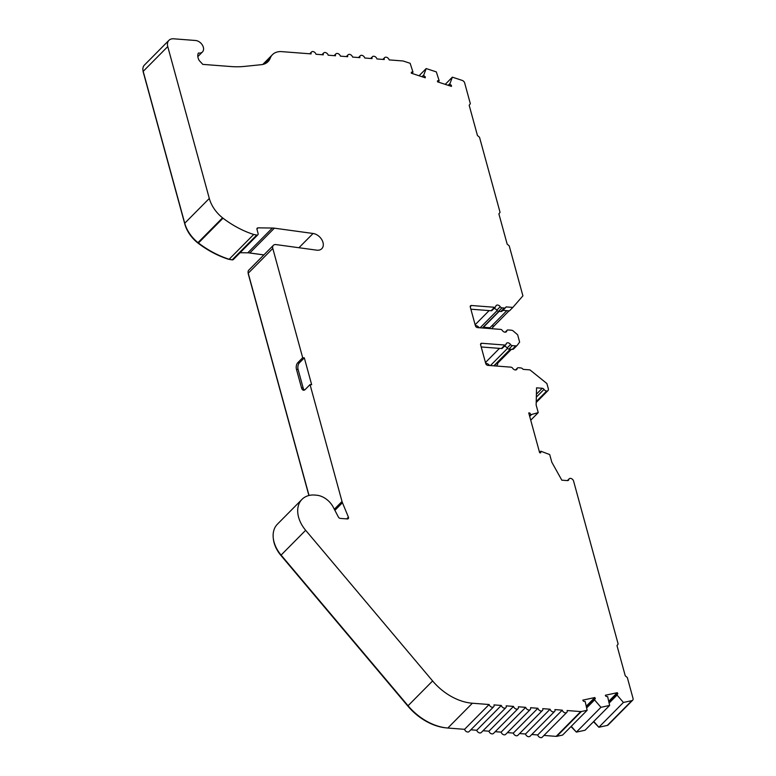 <?xml version="1.0" encoding="UTF-8"?>
<svg xmlns="http://www.w3.org/2000/svg" width="776" height="776" viewBox="0 0 776 776"><rect width="100%" height="100%" fill="white"/><g stroke="black" fill="none" stroke-linecap="round" stroke-linejoin="round"><path stroke-width="1.16" d="M424.52 77.552L425.248 76.814L425.267 77.794L411.338 73.216L411.319 72.236A4.889 3.414 44.7 0 1 413.007 72.178L410.145 63.302L403.384 61.071A2.929 2.047 44.7 0 0 402.725 60.945L389.145 59.898A2.929 2.047 44.7 0 0 386.021 57.191A2.929 2.047 44.7 0 0 384.624 57.647A2.929 2.047 44.7 0 0 384.265 59.519L376.952 58.957A2.929 2.047 44.7 0 0 373.828 56.25A2.929 2.047 44.7 0 0 372.441 56.706A2.929 2.047 44.7 0 0 372.082 58.578L364.769 58.016A2.929 2.047 44.7 0 0 361.635 55.309A2.929 2.047 44.7 0 0 360.248 55.765A2.929 2.047 44.7 0 0 359.889 57.647L352.576 57.084A2.929 2.047 44.7 0 0 349.452 54.368A2.929 2.047 44.7 0 0 348.055 54.824A2.929 2.047 44.7 0 0 347.696 56.706L340.383 56.144A2.929 2.047 44.7 0 0 337.259 53.437A2.929 2.047 44.7 0 0 335.863 53.893A2.929 2.047 44.7 0 0 335.513 55.765L328.2 55.203A2.929 2.047 44.7 0 0 325.066 52.496A2.929 2.047 44.7 0 0 323.679 52.952A2.929 2.047 44.7 0 0 323.32 54.824L316.007 54.262A2.929 2.047 44.7 0 0 312.883 51.555A2.929 2.047 44.7 0 0 311.486 52.011A2.929 2.047 44.7 0 0 311.127 53.893L281.756 51.633A19.536 13.667 44.7 0 0 272.463 54.669A19.536 13.667 44.7 0 0 270.232 58.171A19.536 13.667 -135.3 0 1 268.011 61.663A19.536 13.667 -135.3 0 1 261.357 64.68L244.285 66.426A97.689 68.356 -135.3 0 1 231.073 66.552L202.788 64.379L199.257 60.547A9.283 6.489 44.7 0 1 198.413 53.011A7.323 5.122 44.7 0 0 198.966 53.078A7.323 5.122 44.7 0 0 202.449 51.943A7.323 5.122 44.7 0 0 202.4 45.095A7.323 5.122 44.7 0 0 195.523 40.488L173.581 38.8A9.768 6.838 44.7 0 0 168.935 40.323A9.768 6.838 44.7 0 0 167.752 46.57L209.297 198.443A29.304 20.506 44.7 0 0 222.547 217.833A82.169 57.492 44.7 0 0 223.013 218.201A82.062 57.414 -135.3 0 0 253.694 234.468L256.759 235.041A1.95 1.368 -135.3 0 0 256.943 235.07A1.95 1.368 -135.3 0 0 257.875 234.759A1.95 1.368 -135.3 0 0 258.107 233.508L256.992 229.405A1.95 1.368 -135.3 0 1 257.225 228.154A1.95 1.368 -135.3 0 1 258.049 227.853L272.366 228.028A19.536 13.667 -135.3 0 1 273.375 228.066A19.536 13.667 -135.3 0 1 274.365 228.173L313.067 233.479A9.768 6.838 44.7 0 1 321.885 239.813A9.768 6.838 44.7 0 1 321.807 248.689A9.768 6.838 44.7 0 1 317.161 250.211A9.768 6.838 44.7 0 1 316.666 250.153L275.955 244.585A4.889 3.414 -135.3 0 0 273.385 245.313A4.889 3.414 -135.3 0 0 272.793 248.436L302.688 357.736L304.318 357.862L311.671 384.721L310.041 384.595L342.012 501.471A9.768 6.838 44.7 0 0 342.449 502.722L348.414 517.136A1.95 1.368 -135.3 0 1 348.259 518.63A1.95 1.368 -135.3 0 1 347.328 518.94L340.305 518.397A1.95 1.368 -135.3 0 1 338.394 517.029L333.243 507.174A17.13 11.989 44.7 0 0 316.492 495.204L314.057 495.01A17.13 11.989 44.7 0 0 312.127 495.001A27.946 19.555 44.7 0 0 301.99 499.366A27.946 19.555 44.7 0 0 305.657 530.289L432.61 680.95A48.849 34.173 44.7 0 0 472.38 703.231L489.123 704.521A2.929 2.047 44.7 0 0 491.15 706.907A2.929 2.047 44.7 0 0 493.643 706.771A2.929 2.047 44.7 0 0 494.002 704.899L501.315 705.462A2.929 2.047 44.7 0 0 503.333 707.848A2.929 2.047 44.7 0 0 505.836 707.712A2.929 2.047 44.7 0 0 506.195 705.84L513.508 706.403A2.929 2.047 44.7 0 0 515.526 708.789A2.929 2.047 44.7 0 0 518.028 708.653A2.929 2.047 44.7 0 0 518.378 706.781L525.692 707.343A2.929 2.047 44.7 0 0 527.719 709.72A2.929 2.047 44.7 0 0 530.212 709.594A2.929 2.047 44.7 0 0 530.571 707.712L537.884 708.275A2.929 2.047 44.7 0 0 539.902 710.661A2.929 2.047 44.7 0 0 542.405 710.525A2.929 2.047 44.7 0 0 542.763 708.653L550.077 709.215A2.929 2.047 44.7 0 0 552.095 711.602A2.929 2.047 44.7 0 0 554.597 711.466A2.929 2.047 44.7 0 0 554.947 709.594L562.26 710.156A2.929 2.047 44.7 0 0 564.288 712.543A2.929 2.047 44.7 0 0 566.781 712.407A2.929 2.047 44.7 0 0 567.14 710.535L580.72 711.573A2.929 2.047 44.7 0 0 581.331 711.534L587.141 710.283L585.162 701.475A4.889 3.414 44.7 0 1 584.716 701.465A4.889 3.414 44.7 0 1 583.377 701.155L582.844 700.127L594.814 697.546L586.287 706.15M263.889 254.897L249.804 252.966A19.536 13.667 44.7 0 0 248.815 252.869A19.536 13.667 44.7 0 0 247.806 252.821L240.085 252.724M222.547 217.833L197.987 242.626A82.169 57.492 -135.3 0 0 198.452 242.995A82.062 57.414 44.7 0 0 229.133 259.262L232.199 259.834A1.95 1.368 44.7 0 0 232.383 259.863A1.95 1.368 44.7 0 0 233.314 259.562L257.875 234.759M263.859 254.935L248.883 252.879A20.515 14.356 44.7 0 0 248.708 252.86M248.184 273.036A3.909 2.735 44.7 0 0 248.31 274.044L308.897 495.515M493.953 308.509A2.929 2.047 -135.3 0 1 494.137 308.518A2.929 2.047 -135.3 0 1 496.785 310.206A1.95 1.368 44.7 0 0 498.551 311.321L500.821 311.496A2.929 2.047 44.7 0 0 502.217 311.04L505.651 307.568A2.929 2.047 44.7 0 0 506.039 306.889L512.858 307.412L522.908 295.85L509.24 245.905L507.155 244.101L498.89 213.885L500.054 212.333L479.529 137.294L477.444 135.49L469.179 105.274L470.343 103.712L464.669 82.974A2.929 2.047 44.7 0 0 462.195 80.403L452.36 77.163L449.721 84.254L448.547 85.447M528.97 413.753L529.746 412.987A4.889 3.414 44.7 0 1 530.823 414.714L538.234 412.609L536.148 404.985L536.555 387.835L542.249 388.272A1.95 1.368 -135.3 0 1 544.015 389.397A2.929 2.047 44.7 0 0 546.614 391.075A2.929 2.047 44.7 0 0 547.963 390.619A2.929 2.047 44.7 0 0 548.322 388.737L546.896 383.538L529.95 369.89L523.131 369.366A2.929 2.047 44.7 0 0 520.638 367.902L518.368 367.727A1.95 1.368 44.7 0 0 517.447 368.028A1.95 1.368 44.7 0 0 517.155 368.619A2.929 2.047 -135.3 0 1 516.729 369.502A2.929 2.047 -135.3 0 1 512.684 368.27A1.95 1.368 44.7 0 0 510.918 367.155L487.832 365.37A1.95 1.368 -135.3 0 1 485.747 363.566L480.616 344.825A1.95 1.368 -135.3 0 1 480.858 343.574A1.95 1.368 -135.3 0 1 481.78 343.273L504.875 345.048A1.95 1.368 44.7 0 0 505.807 344.748A1.95 1.368 44.7 0 0 506.088 344.156A2.929 2.047 -135.3 0 1 506.515 343.273A2.929 2.047 -135.3 0 1 507.911 342.817A2.929 2.047 -135.3 0 1 510.56 344.505A1.95 1.368 44.7 0 0 512.325 345.621L515.72 345.883A2.929 2.047 44.7 0 0 517.107 345.427A2.929 2.047 44.7 0 0 517.243 345.281L519.639 342.08L517.65 334.805L513.353 331.08A2.929 2.047 44.7 0 0 511.433 330.217L508.037 329.955A1.95 1.368 44.7 0 0 507.106 330.256A1.95 1.368 44.7 0 0 506.825 330.848A2.929 2.047 -135.3 0 1 506.398 331.73A2.929 2.047 -135.3 0 1 502.353 330.498A1.95 1.368 44.7 0 0 500.588 329.383L477.492 327.598A1.95 1.368 -135.3 0 1 475.416 325.794L470.285 307.053A1.95 1.368 -135.3 0 1 470.518 305.802A1.95 1.368 -135.3 0 1 471.449 305.501L494.545 307.277A1.95 1.368 44.7 0 0 495.476 306.976A1.95 1.368 44.7 0 0 495.757 306.384A2.929 2.047 -135.3 0 1 496.184 305.501A2.929 2.047 -135.3 0 1 497.581 305.046A2.929 2.047 -135.3 0 1 500.229 306.733A1.95 1.368 44.7 0 0 501.994 307.849L504.255 308.024A2.929 2.047 44.7 0 0 505.651 307.568M516.962 345.562L513.799 348.754A2.929 2.047 -135.3 0 1 513.673 348.899A2.929 2.047 -135.3 0 1 512.276 349.355L508.891 349.093A1.95 1.368 -135.3 0 1 507.126 347.978A2.929 2.047 44.7 0 0 504.478 346.29A2.929 2.047 44.7 0 0 504.284 346.28M529.746 412.987L528.737 412.91L539.65 452.767L540.649 452.844A4.889 3.414 44.7 0 0 540.814 451.215L549.718 454.571L551.804 462.195L561.814 480.169L567.508 480.606A1.95 1.368 -135.3 0 0 568.439 480.295A1.95 1.368 -135.3 0 0 568.73 479.714A2.929 2.047 44.7 0 1 569.157 478.831A2.929 2.047 44.7 0 1 570.496 478.365A2.929 2.047 44.7 0 1 573.58 481.071L618.152 644.022L616.988 645.574L625.252 675.789L627.338 677.593L633.012 698.332A2.929 2.047 44.7 0 1 632.663 700.214A2.929 2.047 44.7 0 1 631.877 700.631L623.419 702.455L616.707 694.656A4.889 3.414 44.7 0 0 617.502 694.122A4.889 3.414 44.7 0 0 617.832 693.705L617.298 692.687L605.328 695.267L605.862 696.285A4.889 3.414 44.7 0 0 607.201 696.606A4.889 3.414 44.7 0 0 607.647 696.615L609.626 705.442L585.075 730.235L576.374 732.117L571.262 726.317M507.465 348.385L490.442 365.574M485.65 363.216A4.889 3.414 -135.3 0 1 489.637 365.515M497.135 310.613L480.111 327.802M475.319 325.445A4.889 3.414 -135.3 0 1 479.306 327.744M483.409 327.249L489.918 327.753L506.825 310.681M489.132 310.604L475.125 324.746M499.472 348.375L485.456 362.518M425.248 76.814A4.889 3.414 44.7 0 0 423.55 75.65L426.189 68.56L436.316 71.887L439.177 80.782A4.889 3.414 44.7 0 0 437.499 80.84L437.509 81.819L451.438 86.398L451.419 85.418A4.889 3.414 44.7 0 0 449.721 84.254M450.691 86.155L451.419 85.418M617.832 693.705L617.085 694.452M617.298 692.687L608.772 701.291M609.626 705.442L600.934 707.314L594.222 699.515A4.889 3.414 44.7 0 0 595.017 698.982A4.889 3.414 44.7 0 0 595.347 698.565L594.6 699.312M595.347 698.565L594.814 697.546M304.435 390.066A4.889 2.697 94.4 0 1 303.154 387.961L298.1 369.492A4.889 2.697 94.4 0 1 299.41 362.819L304.318 357.862M198.326 242.898L198.074 243.15A81.082 56.735 44.7 0 0 228.319 259.194L231.326 259.756A0.98 0.679 44.7 0 0 231.675 259.737M198.074 243.15A81.189 56.803 -135.3 0 1 197.618 242.791A28.334 19.817 -135.3 0 1 184.814 224.051L143.269 72.168A8.788 6.15 -135.3 0 1 142.988 70.441M598.606 726.966L593.504 721.719M576.122 731.836L571 726.569M446.452 727.898A47.87 33.494 -135.3 0 1 407.875 706.102L280.922 555.432A26.966 18.866 -135.3 0 1 273.317 538.476M496.368 366.029L497.785 364.148L497.552 363.304L496.718 363.246M497.552 363.304L511.442 349.297M505.807 344.748L502.373 348.22A1.95 1.368 -135.3 0 1 501.442 348.521L481.207 346.969M302.688 357.736L297.78 362.693A4.889 2.697 -85.6 0 0 296.471 369.376L301.524 387.835A4.889 2.697 -85.6 0 0 303.61 390.231A4.889 2.697 -85.6 0 0 305.133 389.552L310.041 384.595M594.222 699.515L586.52 707.285M616.707 694.656L609.005 702.425M540.814 451.215L539.562 452.476M530.823 414.714L529.581 415.965M538.234 412.609L530.736 420.185M439.177 80.782L437.994 81.975M413.007 72.178L411.823 73.371M423.55 75.65L422.367 76.843M512.858 307.412L509.415 310.885L502.867 310.381M491.761 325.891L493.972 326.056L509.037 310.856M493.972 326.056L491.683 328.694M470.867 309.197L491.111 310.749A1.95 1.368 44.7 0 0 492.032 310.449L495.476 306.976M309.032 495.476L248.233 273.23L272.793 248.436M594.484 700.01L586.646 707.916M616.968 695.15L609.141 703.056M531.317 414.743L529.688 416.382M449.721 83.779L448.179 85.331M423.55 75.165L422.008 76.717M197.987 242.626A29.304 20.506 -135.3 0 1 184.736 223.245L143.191 71.363A9.768 6.838 -135.3 0 1 144.375 65.116L168.935 40.323M632.663 700.214L608.103 725.007A2.929 2.047 -135.3 0 1 607.317 725.424L598.859 727.257L593.756 721.467M587.141 710.283L562.581 735.076L556.77 736.337A2.929 2.047 -135.3 0 1 556.159 736.375L543.976 735.435M566.781 712.407L542.22 737.2A2.929 2.047 -135.3 0 1 539.727 737.336A2.929 2.047 -135.3 0 1 537.7 734.95L531.783 734.494M554.597 711.466L530.037 736.259A2.929 2.047 -135.3 0 1 527.534 736.395A2.929 2.047 -135.3 0 1 525.517 734.009L519.6 733.553M542.405 710.525L517.844 735.328A2.929 2.047 -135.3 0 1 515.342 735.454A2.929 2.047 -135.3 0 1 513.324 733.077L507.407 732.622M530.212 709.594L505.651 734.387A2.929 2.047 -135.3 0 1 503.158 734.523A2.929 2.047 -135.3 0 1 501.131 732.137L495.214 731.681M518.028 708.653L493.468 733.446A2.929 2.047 -135.3 0 1 490.965 733.582A2.929 2.047 -135.3 0 1 488.948 731.196L483.031 730.74M505.836 707.712L481.275 732.505A2.929 2.047 -135.3 0 1 478.773 732.641A2.929 2.047 -135.3 0 1 476.755 730.255L470.838 729.799M493.643 706.771L469.082 731.574A2.929 2.047 -135.3 0 1 466.589 731.7A2.929 2.047 -135.3 0 1 464.562 729.324L447.82 728.033A48.849 34.173 -135.3 0 1 408.05 705.743L281.096 555.082A27.946 19.555 -135.3 0 1 277.43 524.159L301.99 499.366M273.385 245.313L248.824 270.106A4.889 3.414 44.7 0 0 248.233 273.23M198.452 242.995L223.013 218.201M229.133 259.262L253.694 234.468M489.123 704.521L464.562 729.324M501.315 705.462L476.755 730.255M513.508 706.403L488.948 731.196M525.692 707.343L501.131 732.137M537.884 708.275L513.324 733.077M550.077 709.215L525.517 734.009M562.26 710.156L537.7 734.95M600.934 707.314L576.374 732.117M623.419 702.455L598.859 727.257M546.614 391.075L536.235 401.561M452.36 77.163L445.24 84.361M426.189 68.56L419.059 75.757M298.944 247.728L313.067 233.479M274.365 228.173L249.804 252.966M232.199 259.834L256.759 235.041M500.229 306.733L496.785 310.206M510.56 344.505L507.126 347.978M498.852 311.351L482.381 327.976M510.598 349.229L494.128 365.855L510.598 349.229M510.307 349.21L493.837 365.835M297.78 362.693L299.41 362.819M296.471 369.376L298.1 369.492M301.524 387.835L303.154 387.961M542.249 388.272L536.41 394.179M342.012 501.471L334.32 509.24M515.72 345.883L512.276 349.355M512.325 345.621L508.891 349.093M504.875 345.048L501.442 348.521M481.78 343.273L480.557 344.505M517.155 368.619L515.846 369.939M504.255 308.024L500.821 311.496M501.994 307.849L498.551 311.321M494.545 307.277L491.111 310.749M471.449 305.501L470.227 306.733M506.825 330.848L505.515 332.167M544.015 389.397L536.332 397.147M568.73 479.714L567.857 480.587M167.752 46.57L143.191 71.363M209.297 198.443L184.736 223.245M258.049 227.853L256.924 228.988M272.366 228.028L247.806 252.821M342.449 502.722L334.902 510.336M348.414 517.136L346.678 518.892M305.657 530.289L281.096 555.082M432.61 680.95L408.05 705.743M472.38 703.231L447.82 728.033M580.72 711.573L556.159 736.375M581.331 711.534L556.77 736.337M631.877 700.631L607.317 725.424M270.232 58.171L264.529 63.933M311.486 52.011L309.74 53.787M323.679 52.952L321.924 54.718M335.863 53.893L334.116 55.659M348.055 54.824L346.3 56.599M360.248 55.765L358.493 57.54M372.441 56.706L370.685 58.472M384.624 57.647L382.878 59.413M202.449 51.943L197.841 56.59M499.143 311.37L482.672 327.996M517.107 345.427L513.673 348.899M517.447 368.028L515.526 369.958M507.106 330.256L505.195 332.186M569.157 478.831L567.402 480.596M547.963 390.619L536.206 402.482M272.463 54.669L262.773 64.457"/></g></svg>
